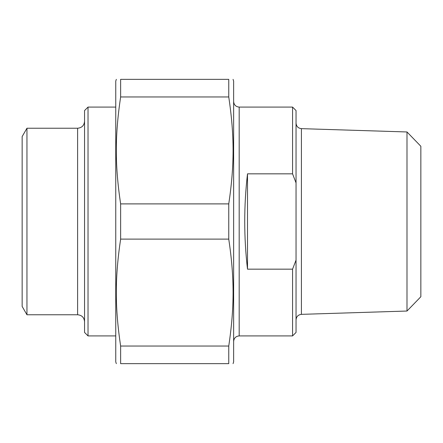 <?xml version="1.0" encoding="UTF-8"?>
<svg xmlns="http://www.w3.org/2000/svg" width="443" height="443" viewBox="0 0 443 443"><rect width="100%" height="100%" fill="white"/><g stroke="black" fill="none" stroke-linecap="round" stroke-linejoin="round"><path stroke-width="0.66" d="M233.057 79.352L233.633 81.086L233.633 361.914L233.057 363.648M228.76 346.038L228.76 363.648L120.629 363.648L120.629 346.038L228.76 346.038C234.519 307.27 234.519 277.872 228.76 239.109L120.629 239.109L120.629 203.891L228.76 203.891L228.76 239.109M228.76 79.352L228.76 96.962L120.629 96.962L120.629 79.352L228.76 79.352C234.519 79.352 234.519 79.352 228.76 79.352C234.519 79.352 234.519 79.352 228.76 79.352M120.629 79.352C114.87 79.352 114.87 79.352 120.629 79.352C114.87 79.352 114.87 79.352 120.629 79.352M116.337 363.648L115.756 361.914L115.756 81.086L116.337 79.352M120.629 363.648C114.87 363.648 114.87 363.648 120.629 363.648C114.87 363.648 114.87 363.648 120.629 363.648M120.629 239.109C114.87 277.872 114.87 307.27 120.629 346.038M120.629 96.962C114.87 135.73 114.87 165.128 120.629 203.891M228.76 203.891C234.519 165.128 234.519 135.73 228.76 96.962M228.76 363.648C234.519 363.648 234.519 363.648 228.76 363.648C234.519 363.648 234.519 363.648 228.76 363.648M247.504 269.161C243.811 237.387 243.811 205.613 247.504 173.839L247.504 269.161L292.574 269.161L292.574 335.91L239.181 335.91L239.181 107.09C235.814 106.763 233.965 104.913 233.633 101.541M247.504 173.839L292.574 173.839L296.04 182.893L296.04 260.107L292.574 269.161M296.04 182.893L296.04 110.556L292.574 107.09L292.574 173.839M292.574 335.91L296.04 332.444L296.04 260.107M406.99 311.036L420.85 296.732L420.85 146.268L406.99 131.964L406.99 311.036L301.412 314.353L301.412 128.647C298.133 128.237 296.345 126.388 296.04 123.099M88.024 107.09L84.558 110.556L84.558 332.444L88.024 335.91L88.024 107.09L115.756 107.09M77.619 314.763L77.619 128.237L26.957 128.237L22.15 136.56L22.15 306.44L26.957 314.763L77.619 314.763C81.833 315.172 84.142 317.481 84.558 321.696M26.957 128.237L26.957 314.763M292.574 107.09L239.181 107.09M406.99 131.964L301.412 128.647M301.412 314.353C298.133 314.763 296.345 316.612 296.04 319.901M239.181 335.91C235.814 336.237 233.965 338.087 233.633 341.459M88.024 335.91L115.756 335.91M77.619 128.237C81.833 127.828 84.142 125.519 84.558 121.304"/></g></svg>
